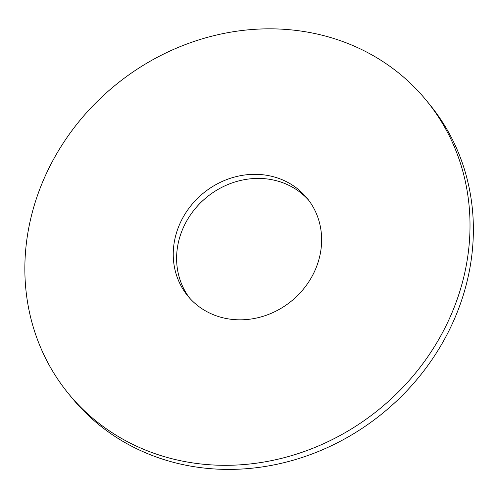 <?xml version="1.0" encoding="UTF-8"?>
<svg xmlns="http://www.w3.org/2000/svg" width="498" height="498" viewBox="0 0 498 498"><rect width="100%" height="100%" fill="white"/><g stroke="black" fill="none" stroke-linecap="round" stroke-linejoin="round"><path stroke-width="0.75" d="M338.715 40.114A231.321 208.961 -39.4 0 0 74.003 127.868A231.321 208.961 -39.4 0 0 68.718 393.943A231.321 208.961 -39.4 0 0 380.105 408.516A231.321 208.961 -39.4 0 0 426.151 100.21A231.321 208.961 -39.4 0 0 338.715 40.114M277.865 178.085A77.109 69.652 -39.4 0 0 189.626 207.342A77.109 69.652 -39.4 0 0 187.864 296.03A77.109 69.652 -39.4 0 0 291.66 300.892A77.109 69.652 -39.4 0 0 307.011 198.123A77.109 69.652 -39.4 0 0 277.865 178.085M68.718 393.943L72.079 398.033A231.321 208.961 -39.4 0 0 383.466 412.605A231.321 208.961 -39.4 0 0 429.513 104.3L426.151 100.21M308.642 200.202A77.109 69.652 -39.4 0 0 281.221 182.175A77.109 69.652 -39.4 0 0 193.878 210.281A77.109 69.652 -39.4 0 0 189.589 298.041"/></g></svg>
